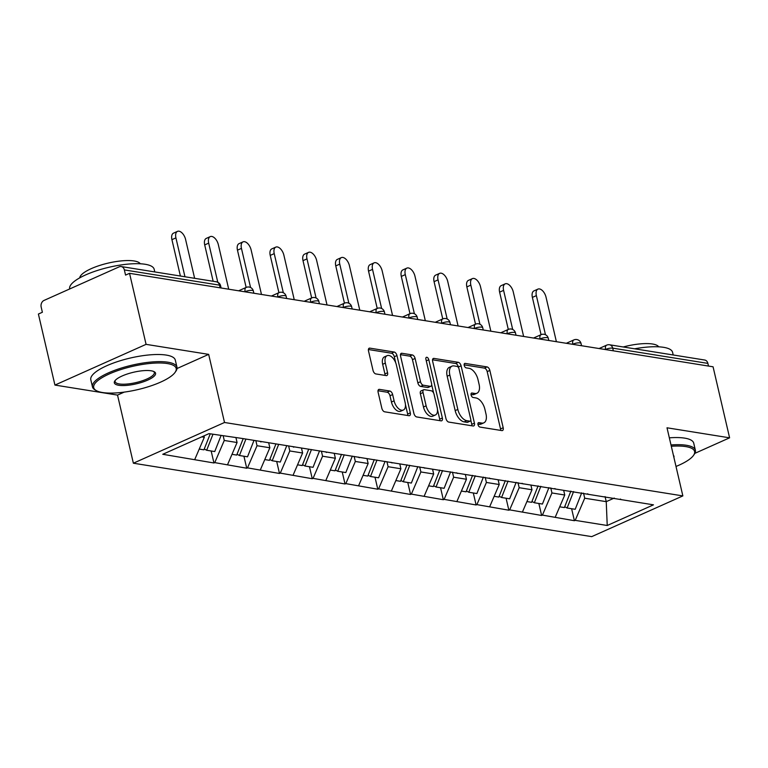 <?xml version="1.0" encoding="UTF-8"?>
<svg xmlns="http://www.w3.org/2000/svg" width="768" height="768" viewBox="0 0 768 768"><rect width="100%" height="100%" fill="white"/><g stroke="black" fill="none" stroke-linecap="round" stroke-linejoin="round"><path stroke-width="1.15" d="M477.994 424.618A2.381 1.296 65.9 0 0 479.952 427.075L501.859 430.589A3.408 1.853 65.9 0 0 502.512 430.512A3.408 1.853 65.9 0 0 503.184 427.738L489.85 370.426A3.408 1.853 65.9 0 0 487.046 366.912L465.139 363.408A2.381 1.296 65.9 0 0 464.688 363.456A2.381 1.296 65.9 0 0 464.218 365.405A2.381 1.296 65.9 0 0 466.176 367.862L469.008 368.314A10.896 5.933 65.9 0 1 477.984 379.565L479.088 384.336A10.896 5.933 65.9 0 1 476.938 393.235A10.896 5.933 65.9 0 1 474.864 393.466L472.032 393.014A2.381 1.296 65.9 0 0 471.571 393.062A2.381 1.296 65.9 0 0 471.101 395.011A2.381 1.296 65.9 0 0 473.069 397.469L475.901 397.93A10.896 5.933 65.9 0 1 484.867 409.171L485.981 413.942A10.896 5.933 65.9 0 1 483.83 422.842A10.896 5.933 65.9 0 1 481.757 423.082L478.915 422.621A2.381 1.296 65.9 0 0 478.464 422.678A2.381 1.296 65.9 0 0 477.994 424.618M379.43 389.366A3.408 1.853 65.9 0 0 378.778 389.443A3.408 1.853 65.9 0 0 378.106 392.218L381.85 408.298A3.408 1.853 65.9 0 0 384.653 411.811L408.979 415.709A3.408 1.853 65.9 0 0 409.622 415.632A3.408 1.853 65.9 0 0 410.304 412.858L396.96 355.546A3.408 1.853 65.9 0 0 394.157 352.032L369.83 348.134A3.408 1.853 65.9 0 0 369.187 348.211A3.408 1.853 65.9 0 0 368.515 350.995L373.027 370.416A3.408 1.853 65.9 0 0 375.83 373.93L386.246 375.59A3.408 1.853 65.9 0 0 386.89 375.523A3.408 1.853 65.9 0 0 387.562 372.739L385.325 363.11A9.11 4.963 65.9 0 1 387.12 355.67A9.11 4.963 65.9 0 1 396.355 364.877L405.139 402.605A9.11 4.963 65.9 0 1 403.334 410.035A9.11 4.963 65.9 0 1 394.099 400.838L392.64 394.55A3.408 1.853 65.9 0 0 389.837 391.037L379.43 389.366L378.288 389.875M208.666 354.374L146.074 344.352L129.542 273.322L713.069 366.797L729.6 437.827L667.008 427.795L682.858 495.907L224.515 422.486L208.666 354.374L177.034 368.515M445.968 418.57A3.408 1.853 65.9 0 0 448.771 422.083L473.098 425.981A3.408 1.853 65.9 0 0 473.75 425.904A3.408 1.853 65.9 0 0 474.422 423.13L461.088 365.818A3.408 1.853 65.9 0 0 458.285 362.304L433.958 358.406A3.408 1.853 65.9 0 0 433.306 358.483A3.408 1.853 65.9 0 0 432.634 361.267L445.968 418.57M441.043 420.845L416.707 416.947A3.408 1.853 65.9 0 1 413.904 413.434L400.57 356.131A3.408 1.853 65.9 0 1 401.242 353.347A3.408 1.853 65.9 0 1 401.894 353.27L412.301 354.941A3.408 1.853 65.9 0 1 415.104 358.454L420.518 381.696A3.408 1.853 65.9 0 0 423.322 385.21L430.224 386.314A3.408 1.853 65.9 0 0 430.877 386.246A3.408 1.853 65.9 0 0 431.549 383.462L425.914 359.27A2.381 1.296 65.9 0 1 426.384 357.322A2.381 1.296 65.9 0 1 428.803 359.731L442.358 417.994A3.408 1.853 65.9 0 1 441.686 420.768A3.408 1.853 65.9 0 1 441.043 420.845M146.074 344.352L54.931 385.075L117.523 395.098L133.373 463.21L224.515 422.486M133.373 463.21L591.715 536.63L682.858 495.907M211.162 450.989L213.955 462.979L214.752 462.614L224.266 440.467L223.2 435.907M213.955 462.979L162.758 454.291L209.002 433.632L241.824 438.403L653.472 504.835L607.229 525.494L575.203 520.358L584.717 498.211L583.536 493.142M571.613 508.723L574.406 520.714L575.203 520.358M574.406 520.714L542.429 515.107L551.942 492.96L550.771 487.901M538.848 503.482L541.632 515.472L542.429 515.107M541.632 515.472L509.664 509.866L519.178 487.709L517.997 482.65M506.074 498.23L508.867 510.221L509.664 509.866M508.867 510.221L476.899 504.614L486.403 482.458L485.232 477.398M473.309 492.979L476.102 504.97L476.899 504.614M476.102 504.97L444.125 499.363L453.638 477.206L452.458 472.147M440.544 487.728L443.328 499.718L444.125 499.363M443.328 499.718L411.36 494.112L420.874 471.965L419.693 466.896M407.77 482.477L410.563 494.467L411.36 494.112M410.563 494.467L378.595 488.861L388.099 466.714L386.928 461.654M375.005 477.235L377.789 489.226L378.595 488.861M377.789 489.226L345.821 483.619L355.334 461.462L354.154 456.403M342.23 471.984L345.024 483.974L345.821 483.619M345.024 483.974L313.056 478.368L322.57 456.211L321.389 451.152M309.466 466.733L312.259 478.723L313.056 478.368M312.259 478.723L280.282 473.117L289.795 450.96L288.624 445.901M276.701 461.482L279.485 473.472L280.282 473.117M279.485 473.472L247.517 467.866L257.03 445.718L255.85 440.65M243.926 456.23L246.72 468.221L247.517 467.866M246.72 468.221L214.752 462.614M224.266 440.467L237.072 442.522L236.016 437.962M259.891 441.302L260.986 441.965M227.558 464.669L237.072 442.522M257.03 445.718L269.846 447.763L268.781 443.213M292.656 446.554L293.75 447.206M260.333 469.92L269.846 447.763M289.795 450.96L302.611 453.014L301.555 448.454M325.43 451.795L326.525 452.458M293.098 475.171L302.611 453.014M322.57 456.211L335.376 458.266L334.32 453.706M358.195 457.046L359.29 457.709M325.862 480.422L335.376 458.266M355.334 461.462L368.15 463.517L367.085 458.957M390.96 462.298L392.054 462.96M358.637 485.664L368.15 463.517M388.099 466.714L400.915 468.768L399.859 464.208M423.734 467.549L424.829 468.211M391.402 490.915L400.915 468.768M420.874 471.965L433.68 474.01L432.624 469.459M456.499 472.8L457.594 473.453M424.176 496.166L433.68 474.01M453.638 477.206L466.454 479.261L465.389 474.701M489.274 478.042L490.358 478.704M456.941 501.418L466.454 479.261M486.403 482.458L499.219 484.512L498.163 479.952M522.038 483.293L523.133 483.955M489.706 506.669L499.219 484.512M519.178 487.709L531.994 489.763L530.928 485.203M554.803 488.544L555.898 489.206M522.48 511.91L531.994 489.763M551.942 492.96L564.758 495.014L563.693 490.454M587.578 493.795L588.672 494.448M555.245 517.162L564.758 495.014M708.499 366.067L707.875 363.389L612.72 348.144L613.344 350.822M605.626 349.584L605.587 349.421A5.203 1.469 166.9 0 1 612.72 348.144A5.203 4.109 99.1 0 0 609.562 344.784L704.717 360.029A5.203 4.109 99.1 0 1 707.875 363.389M584.717 498.211L606.24 501.658L614.266 498.067M605.069 496.598L606.24 501.658L607.229 525.494M620.342 499.046L621.437 499.699M694.838 453.36L729.6 437.827M54.931 385.075L38.4 314.045L42.384 312.259L41.174 307.075A5.203 4.109 -80.9 0 1 44.035 300.422L119.232 266.822A5.203 4.109 -80.9 0 1 121.19 266.554A5.203 4.109 -80.9 0 1 124.349 269.914L125.558 275.098L129.542 273.322M201.773 436.858L204.307 437.27L203.981 435.869M194.794 459.418L204.307 437.27M117.523 395.098L124.224 392.112M477.907 424.07L479.098 424.262A10.896 5.933 65.9 0 0 481.171 424.032L483.83 422.842M476.938 393.235L474.278 394.416A10.896 5.933 65.9 0 1 472.205 394.656L471.024 394.464M500.63 430.387A3.408 1.853 65.9 0 0 500.525 428.918L487.19 371.616A3.408 1.853 65.9 0 0 484.387 368.102L464.131 364.858M458.621 367.814L458.429 367.008A3.408 1.853 65.9 0 0 455.626 363.494L432.528 359.798M471.869 425.789A3.408 1.853 65.9 0 0 471.763 424.32L470.794 420.163M469.795 421.162A2.381 1.296 65.9 0 0 470.246 421.114A2.381 1.296 65.9 0 0 470.717 419.165L459.014 368.861A2.381 1.296 65.9 0 0 457.056 366.403L454.061 365.923A10.896 5.933 65.9 0 0 451.987 366.163A10.896 5.933 65.9 0 0 449.837 375.053L457.834 409.44A10.896 5.933 65.9 0 0 466.81 420.682L469.795 421.162L467.136 422.352A2.381 1.296 65.9 0 0 467.597 422.294L470.246 421.114M451.987 366.163L449.328 367.344A10.896 5.933 65.9 0 0 447.178 376.243L449.837 375.053M467.136 422.352L464.15 421.872A10.896 5.933 65.9 0 1 455.184 410.621L447.178 376.243M400.464 354.662L409.651 356.131L412.301 354.941M430.877 386.246L428.218 387.427A3.408 1.853 65.9 0 1 427.565 387.504L420.662 386.4A3.408 1.853 65.9 0 1 417.859 382.886L412.454 359.645A3.408 1.853 65.9 0 0 409.651 356.131M431.674 384.672L433.622 393.034M437.472 409.594L439.699 419.184L442.358 417.994M426.125 405.811A9.11 4.963 65.9 0 0 435.36 415.018A9.11 4.963 65.9 0 0 437.155 407.578L434.064 394.291A3.408 1.853 65.9 0 0 431.261 390.778L424.358 389.664A3.408 1.853 65.9 0 0 423.706 389.741A3.408 1.853 65.9 0 0 423.034 392.525L426.125 405.811L423.475 407.002A9.11 4.963 65.9 0 0 432.701 416.208L435.36 415.018M423.706 389.741L421.046 390.931A3.408 1.853 65.9 0 0 420.374 393.706L423.034 392.525M423.475 407.002L420.374 393.706M439.805 420.653A3.408 1.853 65.9 0 0 439.699 419.184M403.334 410.035L400.675 411.226A9.11 4.963 65.9 0 1 391.45 402.029L389.981 395.741A3.408 1.853 65.9 0 0 387.178 392.227L378 390.749M387.12 355.67L384.47 356.861A9.11 4.963 65.9 0 0 382.666 364.301L385.325 363.11M385.018 375.398A3.408 1.853 65.9 0 0 384.912 373.93L382.666 364.301M395.722 362.813L394.31 356.736A3.408 1.853 65.9 0 0 391.507 353.222L368.41 349.526M407.75 415.517A3.408 1.853 65.9 0 0 407.645 414.048L405.446 404.621M536.371 295.622L532.378 297.398A7.978 4.349 -114.1 0 1 533.952 290.89L537.946 289.104A7.978 4.349 65.9 0 0 536.371 295.622L545.472 334.742M556.387 341.693L546.029 297.168A7.978 4.349 65.9 0 0 537.946 289.104M573.6 491.558L567.11 508.003L575.194 509.299L581.693 492.854M564.72 506.707L567.11 508.003M570.874 491.117L564.374 507.571L559.69 506.813M532.378 297.398L541.056 334.685M503.597 290.371L499.613 292.147A7.978 4.349 -114.1 0 1 501.187 285.638L505.171 283.853A7.978 4.349 65.9 0 0 503.597 290.371L512.698 329.491M523.622 336.451L513.264 291.917A7.978 4.349 65.9 0 0 505.171 283.853M540.835 486.307L534.346 502.752L542.429 504.048L548.918 487.603M531.955 501.456L534.346 502.752M538.109 485.866L531.61 502.32L526.915 501.571M499.613 292.147L508.291 329.434M470.832 285.12L466.848 286.906A7.978 4.349 -114.1 0 1 468.422 280.387L472.406 278.611A7.978 4.349 65.9 0 0 470.832 285.12L479.933 324.24M490.858 331.2L480.49 286.666A7.978 4.349 65.9 0 0 472.406 278.611M508.07 481.056L501.571 497.51L509.664 498.806L516.154 482.352M499.181 496.205L501.571 497.51M505.334 480.624L498.845 497.069L494.15 496.32M466.848 286.906L475.517 324.182A5.203 2.832 65.9 0 0 474.509 328.426L474.25 328.541M438.058 279.869L434.074 281.654A7.978 4.349 -114.1 0 1 435.648 275.136L439.632 273.36A7.978 4.349 65.9 0 0 438.058 279.869L447.168 318.989M458.083 325.949L447.725 281.424A7.978 4.349 65.9 0 0 439.632 273.36M475.296 475.805L468.806 492.259L476.89 493.555L483.389 477.101M466.416 490.954L468.806 492.259M472.57 475.373L466.07 491.818L461.386 491.069M434.074 281.654L442.752 318.931A5.203 2.832 65.9 0 0 441.744 323.174L441.485 323.29M405.293 274.627L401.309 276.403A7.978 4.349 -114.1 0 1 402.883 269.894L406.867 268.109A7.978 4.349 65.9 0 0 405.293 274.627L414.394 313.747M425.318 320.698L414.96 276.173A7.978 4.349 65.9 0 0 406.867 268.109M442.531 470.563L436.032 487.008L444.125 488.304L450.614 471.85M433.651 485.712L436.032 487.008M439.795 470.122L433.306 486.576L428.611 485.818M401.309 276.403L409.987 313.69M372.528 269.376L368.544 271.152A7.978 4.349 -114.1 0 1 370.118 264.643L374.102 262.858A7.978 4.349 65.9 0 0 372.528 269.376L381.629 308.496M392.554 315.446L382.186 270.922A7.978 4.349 65.9 0 0 374.102 262.858M409.766 465.312L403.267 481.757L411.36 483.053L417.85 466.608M400.877 480.461L403.267 481.757M407.03 464.87L400.541 481.325L395.846 480.566M368.544 271.152L377.213 308.438A5.203 2.832 65.9 0 0 376.205 312.672L375.946 312.787M676.003 466.454A42.336 11.914 166.9 0 0 693.571 455.309A42.336 11.914 166.9 0 0 685.776 446.592A42.336 11.914 166.9 0 0 671.299 446.256M671.002 444.96A43.382 12.202 -13.1 0 1 686.342 445.267A43.382 12.202 -13.1 0 1 695.376 450.278A43.382 12.202 -13.1 0 1 694.339 454.195L693.571 455.309M673.411 455.338A21.168 5.952 -13.1 0 1 673.891 457.382M634.637 348.797A43.382 12.202 -13.1 0 1 663.552 347.318A43.382 12.202 -13.1 0 1 672.586 352.32L673.2 354.979M623.242 346.973A31.229 8.784 -13.1 0 1 652.512 344.006A31.229 8.784 -13.1 0 1 658.685 346.819M669.341 437.827A43.382 12.202 -13.1 0 1 684.682 438.134A43.382 12.202 -13.1 0 1 693.715 443.136L695.376 450.278M167.366 363.552A42.336 11.914 166.9 0 0 114.557 371.77A42.336 11.914 166.9 0 0 96.317 390.614A42.336 11.914 166.9 0 0 102.528 392.525A42.336 11.914 166.9 0 0 143.894 388.042A42.336 11.914 166.9 0 0 175.162 372.259A42.336 11.914 166.9 0 0 167.366 363.552M96.317 390.614L95.136 389.942A43.382 12.202 -13.1 0 1 92.467 386.89A43.382 12.202 -13.1 0 1 119.52 368.64A43.382 12.202 -13.1 0 1 167.933 362.218A43.382 12.202 -13.1 0 1 176.966 367.229A43.382 12.202 -13.1 0 1 175.92 371.146L175.162 372.259M151.152 370.79A21.168 5.952 -13.1 0 1 154.262 371.75A21.168 5.952 -13.1 0 1 145.142 381.168A21.168 5.952 -13.1 0 1 118.733 385.277A21.168 5.952 -13.1 0 1 114.835 380.918A21.168 5.952 -13.1 0 1 130.474 373.037A21.168 5.952 -13.1 0 1 151.152 370.79M115.296 380.352A20.131 5.664 166.9 0 0 115.114 381.629A20.131 5.664 166.9 0 0 119.309 383.952A20.131 5.664 166.9 0 0 141.773 380.976A20.131 5.664 166.9 0 0 154.32 372.499A20.131 5.664 166.9 0 0 153.6 371.434M69.677 288.941L69.677 288.96A43.382 12.202 -13.1 0 1 96.73 270.682A43.382 12.202 -13.1 0 1 145.142 264.269A43.382 12.202 -13.1 0 1 154.176 269.28L154.79 271.93M79.718 277.862A31.229 8.784 -13.1 0 1 100.646 265.142A31.229 8.784 -13.1 0 1 134.102 260.966A31.229 8.784 -13.1 0 1 140.275 263.77M92.467 386.89L90.806 379.757A43.382 12.202 -13.1 0 1 117.859 361.498A43.382 12.202 -13.1 0 1 166.272 355.085A43.382 12.202 -13.1 0 1 175.306 360.096L176.966 367.229M339.754 264.125L335.77 265.901A7.978 4.349 -114.1 0 1 337.344 259.392L341.328 257.616A7.978 4.349 65.9 0 0 339.754 264.125L348.864 303.245M359.779 310.205L349.421 265.67A7.978 4.349 65.9 0 0 341.328 257.616M376.992 460.061L370.502 476.506L378.586 477.802L385.085 461.357M368.112 475.21L370.502 476.506M374.266 459.619L367.766 476.074L363.082 475.325M335.77 265.901L344.448 303.187A5.203 2.832 65.9 0 0 343.44 307.421L343.181 307.546M306.989 258.874L303.005 260.659A7.978 4.349 -114.1 0 1 304.579 254.141L308.563 252.365A7.978 4.349 65.9 0 0 306.989 258.874L316.09 297.994M327.014 304.954L316.646 260.419A7.978 4.349 65.9 0 0 308.563 252.365M344.227 454.81L337.728 471.264L345.821 472.56L352.31 456.106M335.338 469.958L337.728 471.264M341.491 454.378L335.002 470.822L330.307 470.074M303.005 260.659L311.674 297.936M274.224 253.622L270.23 255.408A7.978 4.349 -114.1 0 1 271.814 248.89L275.798 247.114A7.978 4.349 65.9 0 0 274.224 253.622L283.325 292.742M294.24 299.702L283.882 255.178A7.978 4.349 65.9 0 0 275.798 247.114M311.453 449.558L304.963 466.013L313.046 467.309L319.546 450.854M302.573 464.707L304.963 466.013M308.726 449.126L302.237 465.571L297.542 464.822M270.23 255.408L278.909 292.685M241.45 248.381L237.466 250.157A7.978 4.349 -114.1 0 1 239.04 243.648L243.024 241.862A7.978 4.349 65.9 0 0 241.45 248.381L250.56 287.501M261.475 294.451L251.117 249.926A7.978 4.349 65.9 0 0 243.024 241.862M278.688 444.317L272.198 460.762L280.282 462.058L286.781 445.603M269.808 459.466L272.198 460.762M275.962 443.875L269.462 460.33L264.778 459.571M237.466 250.157L246.144 287.443A5.203 2.832 65.9 0 0 245.136 291.677L244.877 291.792M208.685 243.13L204.701 244.906A7.978 4.349 -114.1 0 1 206.275 238.397L210.259 236.611A7.978 4.349 65.9 0 0 208.685 243.13L217.786 282.25M228.71 289.2L218.342 244.675A7.978 4.349 65.9 0 0 210.259 236.611M245.923 439.066L239.424 455.51L247.517 456.806L254.006 440.362M237.034 454.214L239.424 455.51M243.187 438.624L236.698 455.078L232.003 454.32M204.701 244.906L213.158 281.28M175.92 237.878L171.926 239.664A7.978 4.349 -114.1 0 1 173.501 233.146L177.494 231.37A7.978 4.349 65.9 0 0 175.92 237.878L184.963 276.768M194.63 278.314L185.578 239.424A7.978 4.349 65.9 0 0 177.494 231.37M212.976 434.266L206.659 450.269L214.742 451.555L221.059 435.562M204.269 448.963L206.659 450.269M210.24 433.834L203.923 449.827L199.238 449.078M171.926 239.664L180.394 276.038M220.128 287.827L219.504 285.149L124.349 269.914M221.107 287.99L220.589 285.754A5.203 1.469 -13.1 0 0 219.504 285.149A5.203 4.109 -80.9 0 0 216.346 281.789L121.19 266.554M599.088 348.538L606.614 345.168A5.203 2.832 65.9 0 0 605.587 349.421L605.328 349.536M572.861 344.333L572.822 344.17A5.203 1.469 166.9 0 1 579.955 342.893A5.203 1.469 -13.1 0 1 581.04 343.498A5.203 5.203 0 0 0 573.85 339.926A5.203 2.832 65.9 0 0 572.822 344.17L572.563 344.285M474.547 328.589L474.509 328.426A5.203 1.469 166.9 0 1 481.651 327.149A5.203 1.469 -13.1 0 1 482.736 327.744A5.203 5.203 0 0 0 475.536 324.173L468.01 327.542M441.782 323.338L441.744 323.174A5.203 1.469 166.9 0 1 448.886 321.898A5.203 1.469 -13.1 0 1 449.962 322.502A5.203 5.203 0 0 0 442.771 318.922L435.245 322.291M376.243 312.835L376.205 312.672A5.203 1.469 166.9 0 1 383.347 311.395A5.203 1.469 -13.1 0 1 384.432 312A5.203 5.203 0 0 0 377.232 308.429L369.706 311.789M343.478 307.584L343.44 307.421A5.203 1.469 166.9 0 1 350.573 306.154A5.203 1.469 -13.1 0 1 351.658 306.749A5.203 5.203 0 0 0 344.467 303.178L336.941 306.538M245.174 291.84L245.136 291.677A5.203 1.469 166.9 0 1 252.269 290.4A5.203 1.469 -13.1 0 1 253.354 291.005A5.203 5.203 0 0 0 246.163 287.434L238.637 290.794M547.19 337.642A5.203 1.469 -13.1 0 1 548.275 338.246A5.203 5.203 0 0 0 541.075 334.675A5.203 2.832 65.9 0 0 540.048 338.918A5.203 1.469 166.9 0 1 547.19 337.642M514.416 332.4A5.203 1.469 -13.1 0 1 515.501 332.995A5.203 5.203 0 0 0 508.31 329.424A5.203 2.832 65.9 0 0 507.283 333.667A5.203 1.469 166.9 0 1 514.416 332.4M416.112 316.646A5.203 1.469 -13.1 0 1 417.197 317.251A5.203 5.203 0 0 0 410.006 313.68A5.203 2.832 65.9 0 0 408.979 317.923A5.203 1.469 166.9 0 1 416.112 316.646M317.808 300.902A5.203 1.469 -13.1 0 1 318.893 301.498A5.203 5.203 0 0 0 311.702 297.926A5.203 2.832 65.9 0 0 310.675 302.179A5.203 1.469 166.9 0 1 317.808 300.902M285.043 295.651A5.203 1.469 -13.1 0 1 286.128 296.256A5.203 5.203 0 0 0 278.928 292.675A5.203 2.832 65.9 0 0 277.901 296.928A5.203 1.469 166.9 0 1 285.043 295.651M479.098 424.262L481.757 423.082M471.235 393.37L472.032 393.014M472.205 394.656L474.864 393.466M464.342 363.763L465.139 363.408M484.387 368.102L487.046 366.912M487.19 371.616L489.85 370.426M500.525 428.918L503.184 427.738M478.128 422.976L478.915 422.621M432.816 358.915L433.958 358.406M455.626 363.494L458.285 362.304M458.429 367.008L461.088 365.818M471.763 424.32L474.422 423.13M455.184 410.621L457.834 409.44M464.15 421.872L466.81 420.682M400.752 353.779L401.894 353.27M412.454 359.645L415.104 358.454M417.859 382.886L420.518 381.696M420.662 386.4L423.322 385.21M427.565 387.504L430.224 386.314M426.288 360.854L428.803 359.731M387.178 392.227L389.837 391.037M389.981 395.741L392.64 394.55M391.45 402.029L394.099 400.838M384.912 373.93L387.562 372.739M368.698 348.643L369.83 348.134M391.507 353.222L394.157 352.032M394.31 356.736L396.96 355.546M407.645 414.048L410.304 412.858M609.562 344.784A5.203 5.203 0 0 0 606.614 345.168M581.558 345.725L581.04 343.498M566.314 343.286L573.85 339.926M548.794 340.474L548.275 338.246M533.549 338.035L541.075 334.675M516.019 335.232L515.501 332.995M500.784 332.784L508.31 329.424M483.254 329.981L482.736 327.744M450.49 324.73L449.962 322.502M417.715 319.478L417.197 317.251M402.48 317.04L410.006 313.68M384.95 314.237L384.432 312M352.176 308.986L351.658 306.749M319.411 303.734L318.893 301.498M304.166 301.296L311.702 297.926M286.646 298.483L286.128 296.256M271.402 296.045L278.928 292.675M253.872 293.232L253.354 291.005M220.589 285.754A5.203 5.203 0 0 0 216.346 281.789"/></g></svg>
